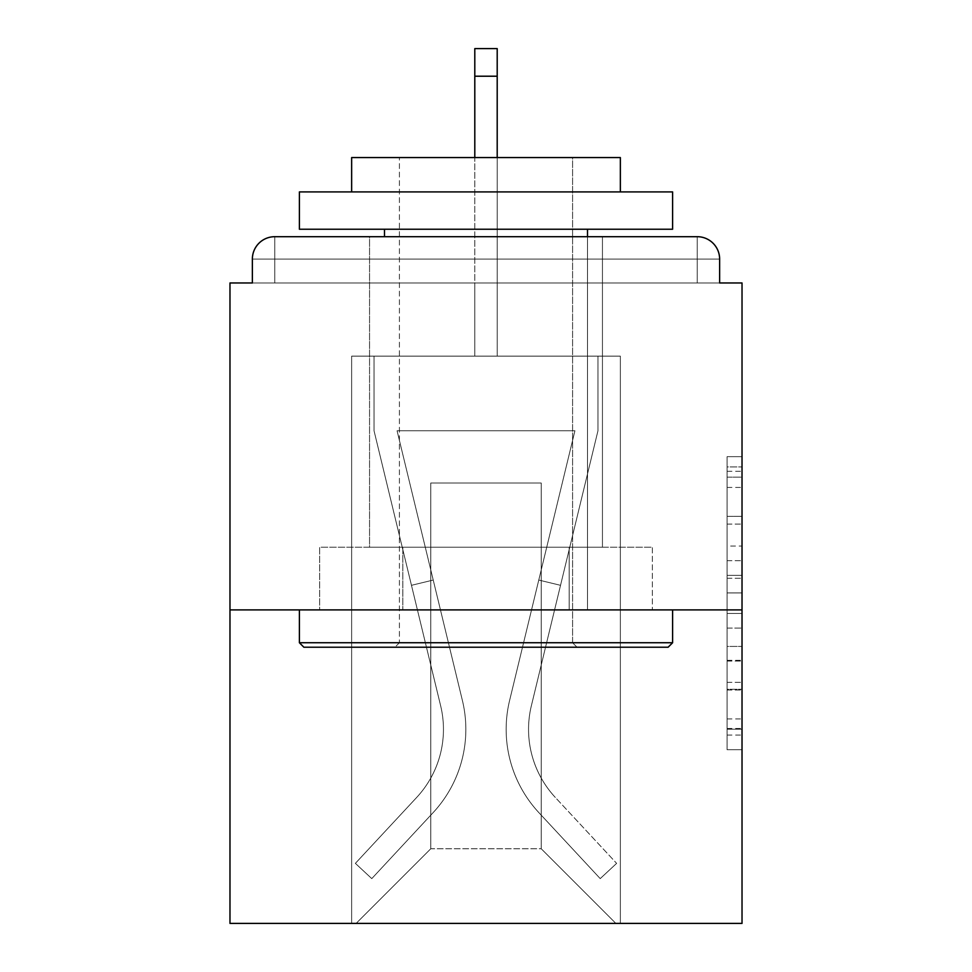 <?xml version="1.0" encoding="UTF-8"?>
<svg xmlns="http://www.w3.org/2000/svg" width="972" height="972" viewBox="0 0 972 972"><rect width="100%" height="100%" fill="white"/><g stroke="black" fill="none" stroke-linecap="round" stroke-linejoin="round"><path stroke-width="0.73" stroke-dasharray="4.86 3.65" d="M727.092 546.045L727.092 592.932L742.025 592.932L742.025 735.063L742.025 471.311L742.025 592.932L727.092 592.932L727.092 466.912L727.092 749.716L727.092 456.658L727.092 729.207L742.025 729.207L727.092 729.207L742.025 729.207L727.092 729.207L727.092 682.32L727.092 749.716L742.025 749.716L742.025 456.658L742.025 728.478L742.025 613.441L727.092 613.441L742.025 613.441L742.025 682.32L742.025 477.167L727.092 477.167L742.025 477.167L742.025 749.716L742.025 471.311L742.025 749.716L727.092 749.716L727.092 456.658L742.025 456.658L742.025 471.311L742.025 456.658L742.025 471.311L742.025 456.658L742.025 466.912L742.025 456.658L727.092 456.658L727.092 477.167L742.025 477.167L727.092 477.167L727.092 546.045L742.025 546.045M602.446 236.694L602.446 547.212L369.554 547.212L602.446 547.212L369.554 547.212L369.554 236.694L602.446 236.694L369.554 236.694L602.446 236.694L369.554 236.694L369.554 547.212L602.446 547.212L602.446 236.694L369.554 236.694M742.025 575.351L742.025 560.698L742.025 575.351L727.092 575.351L727.092 516.363L727.092 690.011L727.092 646.416L742.025 646.416L727.092 646.416L727.092 749.716L742.025 749.716L727.092 749.716L742.025 749.716L727.092 749.716L727.092 456.658L742.025 456.658L727.092 456.658L742.025 456.658L727.092 456.658L727.092 575.351L742.025 575.351M742.025 609.906L742.025 923.4L229.975 923.4L229.975 609.906L742.025 609.906L742.025 282.974L719.632 282.974L719.632 259.087L719.632 282.974L252.368 282.974L252.368 259.087L252.368 282.974L229.975 282.974L229.975 609.906L742.025 609.906L229.975 609.906M474.798 76.217L497.202 76.217L474.798 76.217L497.202 76.217L474.798 76.217L497.202 76.217L474.798 76.217L497.202 76.217L474.798 76.217L497.202 76.217L474.798 76.217L497.202 76.217L474.798 76.217L497.202 76.217L474.798 76.217L497.202 76.217L474.798 76.217L497.202 76.217L474.798 76.217L497.202 76.217L474.798 76.217L497.202 76.217L474.798 76.217L497.202 76.217L497.202 48.6L474.798 48.6L474.798 356.129L351.645 356.129L351.645 923.4L620.355 923.4L620.355 356.129L351.645 356.129L351.645 923.4L356.129 923.4L430.766 848.763L430.766 483.011L430.766 848.763L430.766 483.011L541.234 483.011L541.234 848.763L615.871 923.4L620.355 923.4L620.355 356.129L351.645 356.129L351.645 923.4L356.129 923.4L430.766 848.763L430.766 483.011L430.766 848.763L430.766 483.011L541.234 483.011L541.234 848.763L615.871 923.4L620.355 923.4L620.355 356.129L351.645 356.129L351.645 923.4L356.129 923.4L430.766 848.763L430.766 483.011L541.234 483.011L541.234 848.763L615.871 923.4L620.355 923.4L620.355 356.129L351.645 356.129L351.645 923.4L356.129 923.4L430.766 848.763L430.766 483.011L541.234 483.011L541.234 848.763L615.871 923.4L620.355 923.4L620.355 356.129L351.645 356.129L351.645 923.4L356.129 923.4L430.766 848.763L430.766 483.011L541.234 483.011L541.234 848.763L615.871 923.4L620.355 923.4L620.355 356.129L351.645 356.129L351.645 923.4L356.129 923.4L430.766 848.763L430.766 483.011L541.234 483.011L541.234 848.763L615.871 923.4L620.355 923.4L620.355 356.129L351.645 356.129L351.645 923.4L356.129 923.4L430.766 848.763L430.766 483.011L541.234 483.011L541.234 848.763L615.871 923.4L620.355 923.4L620.355 356.129L351.645 356.129L351.645 923.4L356.129 923.4L430.766 848.763L430.766 483.011L541.234 483.011L541.234 848.763L615.871 923.4L620.355 923.4L620.355 356.129L351.645 356.129L351.645 923.4L356.129 923.4L430.766 848.763L430.766 483.011L541.234 483.011L541.234 848.763L615.871 923.4L620.355 923.4L620.355 356.129L351.645 356.129L351.645 923.4L356.129 923.4L430.766 848.763L430.766 483.011L541.234 483.011L541.234 848.763L615.871 923.4L620.355 923.4L620.355 356.129L351.645 356.129L351.645 923.4L356.129 923.4L430.766 848.763L430.766 483.011L541.234 483.011L541.234 848.763L615.871 923.4L620.355 923.4L620.355 356.129L351.645 356.129L351.645 923.4L356.129 923.4L430.766 848.763L430.766 483.011L541.234 483.011L541.234 848.763L615.871 923.4L620.355 923.4L620.355 356.129L497.202 356.129L620.355 356.129L497.202 356.129L620.355 356.129L497.202 356.129L620.355 356.129L497.202 356.129L620.355 356.129L497.202 356.129L620.355 356.129L497.202 356.129L620.355 356.129L620.355 923.4L620.355 356.129L620.355 923.4L620.355 356.129L620.355 923.4L620.355 356.129L620.355 923.4L620.355 356.129L620.355 923.4L620.355 356.129L620.355 923.4L356.129 923.4L430.766 848.763L430.766 483.011L541.234 483.011L541.234 848.763L615.871 923.4L541.234 848.763L615.871 923.4L541.234 848.763L615.871 923.4L541.234 848.763L615.871 923.4L541.234 848.763L615.871 923.4L541.234 848.763L615.871 923.4L541.234 848.763L430.766 848.763L430.766 483.011L541.234 483.011L541.234 848.763L615.871 923.4L541.234 848.763L541.234 483.011L430.766 483.011L541.234 483.011L541.234 848.763L541.234 483.011L430.766 483.011L430.766 848.763L430.766 483.011L541.234 483.011L541.234 848.763L541.234 483.011L430.766 483.011L430.766 848.763L430.766 483.011L541.234 483.011L541.234 848.763L541.234 483.011L430.766 483.011L430.766 848.763L430.766 483.011L541.234 483.011L541.234 848.763L541.234 483.011L430.766 483.011L430.766 848.763L541.234 848.763L541.234 483.011L430.766 483.011L541.234 483.011L541.234 848.763L541.234 483.011L430.766 483.011L430.766 848.763L356.129 923.4L430.766 848.763L356.129 923.4L430.766 848.763L356.129 923.4L430.766 848.763L356.129 923.4L430.766 848.763L356.129 923.4L430.766 848.763L356.129 923.4L430.766 848.763L356.129 923.4L351.645 923.4L356.129 923.4L351.645 923.4L356.129 923.4L351.645 923.4L356.129 923.4L351.645 923.4L356.129 923.4L351.645 923.4L356.129 923.4L351.645 923.4L351.645 356.129L351.645 923.4L351.645 356.129L351.645 923.4L351.645 356.129L351.645 923.4L351.645 356.129L351.645 923.4L351.645 356.129L351.645 923.4L351.645 356.129L497.202 356.129L497.202 48.6L497.202 356.129L474.798 356.129L497.202 356.129L497.202 48.6L497.202 356.129L497.202 48.6L497.202 356.129L474.798 356.129L497.202 356.129L497.202 48.6L497.202 356.129L497.202 48.6L497.202 356.129L474.798 356.129L497.202 356.129L497.202 48.6L497.202 356.129L497.202 48.6L497.202 356.129L474.798 356.129L497.202 356.129L497.202 48.6L497.202 356.129L497.202 48.6L497.202 356.129L474.798 356.129L497.202 356.129L497.202 48.6L497.202 356.129L497.202 48.6L497.202 356.129L474.798 356.129L474.798 282.974L497.202 282.974L474.798 282.974L474.798 356.129L474.798 282.974L497.202 282.974L474.798 282.974L497.202 282.974L474.798 282.974L497.202 282.974L474.798 282.974L497.202 282.974L474.798 282.974L497.202 282.974L474.798 282.974L497.202 282.974L474.798 282.974L497.202 282.974L474.798 282.974L497.202 282.974L474.798 282.974L497.202 282.974L474.798 282.974L497.202 282.974L474.798 282.974L497.202 282.974L474.798 282.974L474.798 356.129L474.798 157.573M274.76 236.694L697.24 236.694L274.76 236.694L697.24 236.694L274.76 236.694L697.24 236.694L274.76 236.694L697.24 236.694L697.24 259.087L719.632 259.087A22.392 22.392 0 0 0 697.24 236.694A22.392 22.392 0 0 1 719.632 259.087A22.392 22.392 0 0 0 697.24 236.694A22.392 22.392 0 0 1 719.632 259.087A22.392 22.392 0 0 0 697.24 236.694A22.392 22.392 0 0 1 719.632 259.087A22.392 22.392 0 0 0 697.24 236.694A22.392 22.392 0 0 1 719.632 259.087A22.392 22.392 0 0 0 697.24 236.694A22.392 22.392 0 0 1 719.632 259.087L719.632 282.974L719.632 259.087A22.392 22.392 0 0 0 697.24 236.694L274.76 236.694L697.24 236.694A22.392 22.392 0 0 1 719.632 259.087A22.392 22.392 0 0 0 697.24 236.694L274.76 236.694L697.24 236.694A22.392 22.392 0 0 1 719.632 259.087A22.392 22.392 0 0 0 697.24 236.694L274.76 236.694A22.392 22.392 0 0 0 252.368 259.087A22.392 22.392 0 0 1 274.76 236.694A22.392 22.392 0 0 0 252.368 259.087L252.368 282.974L719.632 282.974L252.368 282.974L719.632 282.974L252.368 282.974L719.632 282.974L252.368 282.974L719.632 282.974L252.368 282.974L719.632 282.974L252.368 282.974L719.632 282.974L252.368 282.974L719.632 282.974L252.368 282.974L719.632 282.974L252.368 282.974L719.632 282.974L252.368 282.974L719.632 282.974L719.632 259.087A22.392 22.392 0 0 0 697.24 236.694L274.76 236.694A22.392 22.392 0 0 0 252.368 259.087A22.392 22.392 0 0 1 274.76 236.694A22.392 22.392 0 0 0 252.368 259.087L252.368 282.974L274.76 282.974L252.368 282.974L252.368 259.087A22.392 22.392 0 0 1 274.76 236.694A22.392 22.392 0 0 0 252.368 259.087L274.76 259.087L274.76 282.974L697.24 282.974L274.76 282.974L274.76 259.087L697.24 259.087L274.76 259.087L274.76 282.974L274.76 259.087L697.24 259.087L697.24 282.974L697.24 259.087L274.76 259.087L274.76 282.974L274.76 259.087L697.24 259.087L697.24 282.974L697.24 259.087L274.76 259.087L274.76 282.974L274.76 259.087L697.24 259.087L697.24 282.974L697.24 259.087L274.76 259.087L274.76 282.974L274.76 259.087L697.24 259.087L697.24 282.974L697.24 259.087L274.76 259.087L274.76 282.974L274.76 259.087L697.24 259.087L697.24 282.974L697.24 259.087L274.76 259.087L274.76 282.974L274.76 259.087L697.24 259.087L697.24 282.974L697.24 259.087L274.76 259.087L274.76 282.974L274.76 259.087L697.24 259.087L697.24 282.974L697.24 259.087L274.76 259.087L274.76 282.974L274.76 259.087L697.24 259.087L697.24 282.974L697.24 259.087L274.76 259.087L274.76 282.974L274.76 259.087L697.24 259.087L697.24 282.974L697.24 259.087L274.76 259.087L274.76 282.974L274.76 259.087L697.24 259.087L697.24 282.974L697.24 259.087L274.76 259.087L274.76 282.974L274.76 259.087L697.24 259.087L697.24 282.974L697.24 259.087L274.76 259.087L274.76 236.694A22.392 22.392 0 0 0 252.368 259.087L274.76 259.087L274.76 236.694A22.392 22.392 0 0 0 252.368 259.087L274.76 259.087L274.76 236.694A22.392 22.392 0 0 0 252.368 259.087L274.76 259.087L274.76 236.694A22.392 22.392 0 0 0 252.368 259.087L274.76 259.087L274.76 236.694A22.392 22.392 0 0 0 252.368 259.087L274.76 259.087L274.76 236.694A22.392 22.392 0 0 0 252.368 259.087L274.76 259.087L274.76 236.694A22.392 22.392 0 0 0 252.368 259.087L274.76 259.087L274.76 236.694A22.392 22.392 0 0 0 252.368 259.087L274.76 259.087L274.76 236.694L274.76 259.087L252.368 259.087L274.76 259.087L274.76 236.694L274.76 259.087L252.368 259.087L274.76 259.087L274.76 236.694L274.76 259.087L252.368 259.087L274.76 259.087L274.76 236.694L274.76 259.087L252.368 259.087L274.76 259.087L274.76 236.694L274.76 259.087L252.368 259.087L274.76 259.087L274.76 236.694L274.76 259.087L252.368 259.087L274.76 259.087L274.76 236.694L274.76 259.087L252.368 259.087L274.76 259.087L274.76 236.694L274.76 259.087L252.368 259.087M319.654 609.906L652.346 609.906L319.654 609.906L319.654 547.212L652.346 547.212L402.833 547.212L402.833 609.906L402.833 547.212L569.167 547.212L569.167 609.906L569.167 547.212L652.346 547.212L652.346 609.906L652.346 547.212L319.654 547.212L319.654 609.906M727.092 592.932L742.025 592.932L727.092 592.932M727.092 466.912L727.092 456.658L727.092 466.912L742.025 466.912L727.092 466.912M727.092 689.269L727.092 628.094L727.092 689.269L742.025 689.269L727.092 689.269M727.092 628.094L727.092 613.441L742.025 613.441L727.092 613.441L727.092 628.094L742.025 628.094L727.092 628.094M727.092 516.363L727.092 477.167L727.092 516.363L742.025 516.363L727.092 516.363M727.092 456.658L742.025 456.658L727.092 456.658L727.092 471.311L727.092 456.658L742.025 456.658M727.092 749.716L742.025 749.716L727.092 749.716L727.092 735.063L727.092 749.716M569.167 547.212L569.167 609.906L569.167 547.212M402.833 547.212L402.833 609.906L402.833 547.212M509.595 700.52A122.411 122.411 0 0 0 538.925 812.689L600.222 878.615L616.625 863.367L600.222 878.615L538.925 812.689L600.222 878.615L616.625 863.367L600.222 878.615L538.925 812.689L600.222 878.615L616.625 863.367L600.222 878.615L538.925 812.689L600.222 878.615L616.625 863.367L600.222 878.615L538.925 812.689L600.222 878.615L616.625 863.367L600.222 878.615L538.925 812.689L600.222 878.615L616.625 863.367L600.222 878.615L538.925 812.689L600.222 878.615L616.625 863.367L600.222 878.615L538.925 812.689L600.222 878.615L616.625 863.367L600.222 878.615L538.925 812.689L600.222 878.615L616.625 863.367L600.222 878.615L538.925 812.689L600.222 878.615L616.625 863.367L600.222 878.615L538.925 812.689L600.222 878.615L616.625 863.367L600.222 878.615L538.925 812.689L600.222 878.615L616.625 863.367L600.222 878.615L538.925 812.689L600.222 878.615L616.625 863.367L600.222 878.615L538.925 812.689L600.222 878.615L616.625 863.367L600.222 878.615L538.925 812.689L600.222 878.615L616.625 863.367L600.222 878.615L538.925 812.689L600.222 878.615L616.625 863.367L600.222 878.615L538.925 812.689L600.222 878.615L616.625 863.367L600.222 878.615L538.925 812.689L600.222 878.615L616.625 863.367L600.222 878.615L538.925 812.689L600.222 878.615L616.625 863.367L600.222 878.615L538.925 812.689L600.222 878.615L616.625 863.367L600.222 878.615L538.925 812.689L600.222 878.615L616.625 863.367L600.222 878.615L538.925 812.689L600.222 878.615L616.625 863.367L600.222 878.615L538.925 812.689L600.222 878.615L616.625 863.367L600.222 878.615L538.925 812.689L600.222 878.615L616.625 863.367L600.222 878.615L538.925 812.689A122.411 122.411 0 0 1 506.157 729.328A122.411 122.411 0 0 0 538.925 812.689A122.411 122.411 0 0 1 506.157 729.328A122.411 122.411 0 0 0 538.925 812.689A122.411 122.411 0 0 1 506.157 729.328A122.411 122.411 0 0 0 538.925 812.689A122.411 122.411 0 0 1 506.157 729.328A122.411 122.411 0 0 0 538.925 812.689A122.411 122.411 0 0 1 506.157 729.328A122.411 122.411 0 0 0 538.925 812.689A122.411 122.411 0 0 1 506.157 729.328A122.411 122.411 0 0 0 538.925 812.689A122.411 122.411 0 0 1 506.157 729.328A122.411 122.411 0 0 0 538.925 812.689A122.411 122.411 0 0 1 506.157 729.328A122.411 122.411 0 0 0 538.925 812.689A122.411 122.411 0 0 1 506.157 729.328A122.411 122.411 0 0 0 538.925 812.689A122.411 122.411 0 0 1 506.157 729.328A122.411 122.411 0 0 0 538.925 812.689A122.411 122.411 0 0 1 506.157 729.328A122.411 122.411 0 0 0 538.925 812.689A122.411 122.411 0 0 1 506.157 729.328A122.411 122.411 0 0 0 538.925 812.689A122.411 122.411 0 0 1 506.157 729.328A122.411 122.411 0 0 0 538.925 812.689A122.411 122.411 0 0 1 506.157 729.328A122.411 122.411 0 0 0 538.925 812.689A122.411 122.411 0 0 1 506.157 729.328A122.411 122.411 0 0 0 538.925 812.689A122.411 122.411 0 0 1 506.157 729.328A122.411 122.411 0 0 0 538.925 812.689A122.411 122.411 0 0 1 506.157 729.328A122.411 122.411 0 0 0 538.925 812.689A122.411 122.411 0 0 1 506.157 729.328A122.411 122.411 0 0 0 538.925 812.689A122.411 122.411 0 0 1 506.157 729.328A122.411 122.411 0 0 0 538.925 812.689A122.411 122.411 0 0 1 506.157 729.328A122.411 122.411 0 0 0 538.925 812.689A122.411 122.411 0 0 1 506.157 729.328A122.411 122.411 0 0 0 538.925 812.689A122.411 122.411 0 0 1 506.157 729.328A122.411 122.411 0 0 0 538.925 812.689A122.411 122.411 0 0 1 506.157 729.328A122.411 122.411 0 0 0 538.925 812.689A122.411 122.411 0 0 1 509.595 700.52A122.411 122.411 0 0 0 506.157 729.328A122.411 122.411 0 0 1 509.595 700.52A122.411 122.411 0 0 0 506.157 729.328A122.411 122.411 0 0 1 509.595 700.52A122.411 122.411 0 0 0 506.157 729.328A122.411 122.411 0 0 1 509.595 700.52A122.411 122.411 0 0 0 506.157 729.328A122.411 122.411 0 0 1 509.595 700.52A122.411 122.411 0 0 0 506.157 729.328A122.411 122.411 0 0 1 509.595 700.52A122.411 122.411 0 0 0 506.157 729.328A122.411 122.411 0 0 1 509.595 700.52A122.411 122.411 0 0 0 506.157 729.328A122.411 122.411 0 0 1 509.595 700.52A122.411 122.411 0 0 0 506.157 729.328A122.411 122.411 0 0 1 509.595 700.52A122.411 122.411 0 0 0 506.157 729.328A122.411 122.411 0 0 1 509.595 700.52A122.411 122.411 0 0 0 506.157 729.328A122.411 122.411 0 0 1 509.595 700.52A122.411 122.411 0 0 0 506.157 729.328A122.411 122.411 0 0 1 509.595 700.52A122.411 122.411 0 0 0 506.157 729.328A122.411 122.411 0 0 1 509.595 700.52A122.411 122.411 0 0 0 506.157 729.328A122.411 122.411 0 0 1 509.595 700.52A122.411 122.411 0 0 0 506.157 729.328A122.411 122.411 0 0 1 509.595 700.52A122.411 122.411 0 0 0 506.157 729.328A122.411 122.411 0 0 1 509.595 700.52A122.411 122.411 0 0 0 506.157 729.328A122.411 122.411 0 0 1 509.595 700.52A122.411 122.411 0 0 0 506.157 729.328A122.411 122.411 0 0 1 509.595 700.52A122.411 122.411 0 0 0 506.157 729.328A122.411 122.411 0 0 1 509.595 700.52A122.411 122.411 0 0 0 506.157 729.328A122.411 122.411 0 0 1 509.595 700.52A122.411 122.411 0 0 0 506.157 729.328A122.411 122.411 0 0 1 509.595 700.52A122.411 122.411 0 0 0 506.157 729.328A122.411 122.411 0 0 1 509.595 700.52A122.411 122.411 0 0 0 506.157 729.328A122.411 122.411 0 0 1 509.595 700.52A122.411 122.411 0 0 0 506.157 729.328A122.411 122.411 0 0 1 509.595 700.52L574.926 430.766L509.595 700.52L538.767 580.053L560.528 585.314L531.356 705.793A100.019 100.019 0 0 0 555.316 797.441L616.625 863.367L555.316 797.441A100.019 100.019 0 0 1 528.549 729.328A100.019 100.019 0 0 0 555.316 797.441A100.019 100.019 0 0 1 528.549 729.328A100.019 100.019 0 0 0 555.316 797.441A100.019 100.019 0 0 1 528.549 729.328A100.019 100.019 0 0 0 555.316 797.441A100.019 100.019 0 0 1 528.549 729.328A100.019 100.019 0 0 0 555.316 797.441A100.019 100.019 0 0 1 528.549 729.328A100.019 100.019 0 0 0 555.316 797.441A100.019 100.019 0 0 1 528.549 729.328A100.019 100.019 0 0 0 555.316 797.441A100.019 100.019 0 0 1 528.549 729.328A100.019 100.019 0 0 0 555.316 797.441A100.019 100.019 0 0 1 528.549 729.328A100.019 100.019 0 0 0 555.316 797.441A100.019 100.019 0 0 1 528.549 729.328A100.019 100.019 0 0 0 555.316 797.441A100.019 100.019 0 0 1 528.549 729.328A100.019 100.019 0 0 0 555.316 797.441A100.019 100.019 0 0 1 528.549 729.328A100.019 100.019 0 0 0 555.316 797.441A100.019 100.019 0 0 1 528.549 729.328A100.019 100.019 0 0 0 555.316 797.441A100.019 100.019 0 0 1 528.549 729.328A100.019 100.019 0 0 0 555.316 797.441A100.019 100.019 0 0 1 528.549 729.328A100.019 100.019 0 0 0 555.316 797.441A100.019 100.019 0 0 1 528.549 729.328A100.019 100.019 0 0 0 555.316 797.441A100.019 100.019 0 0 1 528.549 729.328A100.019 100.019 0 0 0 555.316 797.441A100.019 100.019 0 0 1 528.549 729.328A100.019 100.019 0 0 0 555.316 797.441A100.019 100.019 0 0 1 528.549 729.328A100.019 100.019 0 0 0 555.316 797.441A100.019 100.019 0 0 1 528.549 729.328A100.019 100.019 0 0 0 555.316 797.441A100.019 100.019 0 0 1 528.549 729.328A100.019 100.019 0 0 0 555.316 797.441A100.019 100.019 0 0 1 528.549 729.328A100.019 100.019 0 0 0 555.316 797.441A100.019 100.019 0 0 1 528.549 729.328A100.019 100.019 0 0 0 555.316 797.441A100.019 100.019 0 0 1 528.549 729.328A100.019 100.019 0 0 0 555.316 797.441A100.019 100.019 0 0 1 531.356 705.793A100.019 100.019 0 0 0 528.549 729.328A100.019 100.019 0 0 1 531.356 705.793A100.019 100.019 0 0 0 528.549 729.328A100.019 100.019 0 0 1 531.356 705.793A100.019 100.019 0 0 0 528.549 729.328A100.019 100.019 0 0 1 531.356 705.793A100.019 100.019 0 0 0 528.549 729.328A100.019 100.019 0 0 1 531.356 705.793A100.019 100.019 0 0 0 528.549 729.328A100.019 100.019 0 0 1 531.356 705.793A100.019 100.019 0 0 0 528.549 729.328A100.019 100.019 0 0 1 531.356 705.793A100.019 100.019 0 0 0 528.549 729.328A100.019 100.019 0 0 1 531.356 705.793A100.019 100.019 0 0 0 528.549 729.328A100.019 100.019 0 0 1 531.356 705.793A100.019 100.019 0 0 0 528.549 729.328A100.019 100.019 0 0 1 531.356 705.793A100.019 100.019 0 0 0 528.549 729.328A100.019 100.019 0 0 1 531.356 705.793A100.019 100.019 0 0 0 528.549 729.328A100.019 100.019 0 0 1 531.356 705.793A100.019 100.019 0 0 0 528.549 729.328A100.019 100.019 0 0 1 531.356 705.793A100.019 100.019 0 0 0 528.549 729.328A100.019 100.019 0 0 1 531.356 705.793A100.019 100.019 0 0 0 528.549 729.328A100.019 100.019 0 0 1 531.356 705.793A100.019 100.019 0 0 0 528.549 729.328A100.019 100.019 0 0 1 531.356 705.793A100.019 100.019 0 0 0 528.549 729.328A100.019 100.019 0 0 1 531.356 705.793A100.019 100.019 0 0 0 528.549 729.328A100.019 100.019 0 0 1 531.356 705.793A100.019 100.019 0 0 0 528.549 729.328A100.019 100.019 0 0 1 531.356 705.793A100.019 100.019 0 0 0 528.549 729.328A100.019 100.019 0 0 1 531.356 705.793A100.019 100.019 0 0 0 528.549 729.328A100.019 100.019 0 0 1 531.356 705.793A100.019 100.019 0 0 0 528.549 729.328A100.019 100.019 0 0 1 531.356 705.793A100.019 100.019 0 0 0 528.549 729.328A100.019 100.019 0 0 1 531.356 705.793A100.019 100.019 0 0 0 528.549 729.328A100.019 100.019 0 0 1 531.356 705.793L597.962 430.766L531.356 705.793L597.962 430.766L597.962 356.129L374.038 356.129L597.962 356.129L374.038 356.129L597.962 356.129L374.038 356.129L597.962 356.129L374.038 356.129L597.962 356.129L374.038 356.129L597.962 356.129L374.038 356.129L597.962 356.129L374.038 356.129L597.962 356.129L374.038 356.129L597.962 356.129L374.038 356.129L597.962 356.129L374.038 356.129L597.962 356.129L374.038 356.129L597.962 356.129L374.038 356.129L597.962 356.129L597.962 430.766L531.356 705.793L597.962 430.766L597.962 356.129L597.962 430.766L531.356 705.793L597.962 430.766L597.962 356.129L597.962 430.766L531.356 705.793L597.962 430.766L597.962 356.129L597.962 430.766L531.356 705.793L597.962 430.766L597.962 356.129L597.962 430.766L531.356 705.793L597.962 430.766L597.962 356.129L597.962 430.766L531.356 705.793L597.962 430.766L597.962 356.129L597.962 430.766L531.356 705.793L597.962 430.766L597.962 356.129L597.962 430.766L531.356 705.793L597.962 430.766L597.962 356.129L597.962 430.766L531.356 705.793L597.962 430.766L597.962 356.129L597.962 430.766L531.356 705.793L597.962 430.766L597.962 356.129L597.962 430.766L531.356 705.793L560.528 585.314L538.767 580.053L509.595 700.52L574.926 430.766L397.074 430.766L462.405 700.52A122.411 122.411 0 0 1 433.075 812.689A122.411 122.411 0 0 0 462.405 700.52A122.411 122.411 0 0 1 433.075 812.689L371.778 878.615L433.075 812.689L371.778 878.615L355.375 863.367L371.778 878.615L355.375 863.367L371.778 878.615L433.075 812.689A122.411 122.411 0 0 0 462.405 700.52A122.411 122.411 0 0 1 433.075 812.689A122.411 122.411 0 0 0 462.405 700.52A122.411 122.411 0 0 1 433.075 812.689L371.778 878.615L433.075 812.689L371.778 878.615L355.375 863.367L371.778 878.615L355.375 863.367L371.778 878.615L433.075 812.689A122.411 122.411 0 0 0 462.405 700.52A122.411 122.411 0 0 1 433.075 812.689A122.411 122.411 0 0 0 462.405 700.52A122.411 122.411 0 0 1 433.075 812.689L371.778 878.615L433.075 812.689L371.778 878.615L355.375 863.367L371.778 878.615L355.375 863.367L371.778 878.615L433.075 812.689A122.411 122.411 0 0 0 462.405 700.52A122.411 122.411 0 0 1 433.075 812.689A122.411 122.411 0 0 0 462.405 700.52A122.411 122.411 0 0 1 433.075 812.689L371.778 878.615L433.075 812.689L371.778 878.615L355.375 863.367L371.778 878.615L355.375 863.367L371.778 878.615L433.075 812.689A122.411 122.411 0 0 0 462.405 700.52A122.411 122.411 0 0 1 433.075 812.689A122.411 122.411 0 0 0 462.405 700.52A122.411 122.411 0 0 1 433.075 812.689L371.778 878.615L433.075 812.689L371.778 878.615L355.375 863.367L371.778 878.615L355.375 863.367L371.778 878.615L433.075 812.689A122.411 122.411 0 0 0 462.405 700.52A122.411 122.411 0 0 1 433.075 812.689A122.411 122.411 0 0 0 462.405 700.52A122.411 122.411 0 0 1 433.075 812.689L371.778 878.615L433.075 812.689L371.778 878.615L355.375 863.367L371.778 878.615L355.375 863.367L371.778 878.615L433.075 812.689A122.411 122.411 0 0 0 462.405 700.52A122.411 122.411 0 0 1 433.075 812.689A122.411 122.411 0 0 0 462.405 700.52A122.411 122.411 0 0 1 433.075 812.689L371.778 878.615L433.075 812.689L371.778 878.615L355.375 863.367L371.778 878.615L355.375 863.367L371.778 878.615L433.075 812.689A122.411 122.411 0 0 0 462.405 700.52A122.411 122.411 0 0 1 433.075 812.689A122.411 122.411 0 0 0 462.405 700.52A122.411 122.411 0 0 1 433.075 812.689L371.778 878.615L433.075 812.689L371.778 878.615L355.375 863.367L371.778 878.615L355.375 863.367L371.778 878.615L433.075 812.689A122.411 122.411 0 0 0 462.405 700.52A122.411 122.411 0 0 1 433.075 812.689A122.411 122.411 0 0 0 462.405 700.52A122.411 122.411 0 0 1 433.075 812.689L371.778 878.615L433.075 812.689L371.778 878.615L355.375 863.367L371.778 878.615L355.375 863.367L371.778 878.615L433.075 812.689A122.411 122.411 0 0 0 462.405 700.52A122.411 122.411 0 0 1 433.075 812.689A122.411 122.411 0 0 0 462.405 700.52A122.411 122.411 0 0 1 433.075 812.689L371.778 878.615L433.075 812.689L371.778 878.615L355.375 863.367L371.778 878.615L355.375 863.367L371.778 878.615L433.075 812.689A122.411 122.411 0 0 0 462.405 700.52A122.411 122.411 0 0 1 433.075 812.689A122.411 122.411 0 0 0 462.405 700.52A122.411 122.411 0 0 1 433.075 812.689L371.778 878.615L433.075 812.689L371.778 878.615L355.375 863.367L371.778 878.615L355.375 863.367L371.778 878.615L433.075 812.689A122.411 122.411 0 0 0 462.405 700.52A122.411 122.411 0 0 1 433.075 812.689A122.411 122.411 0 0 0 462.405 700.52A122.411 122.411 0 0 1 433.075 812.689L371.778 878.615L433.075 812.689L371.778 878.615L355.375 863.367L371.778 878.615L355.375 863.367L371.778 878.615L433.075 812.689A122.411 122.411 0 0 0 462.405 700.52L397.074 430.766L574.926 430.766L509.595 700.52L538.767 580.053L560.528 585.314L538.767 580.053L509.595 700.52L574.926 430.766L397.074 430.766L462.405 700.52L433.233 580.053L411.472 585.314L440.644 705.793A100.019 100.019 0 0 1 416.684 797.441L355.375 863.367L416.684 797.441A100.019 100.019 0 0 0 440.644 705.793A100.019 100.019 0 0 1 416.684 797.441L355.375 863.367L416.684 797.441A100.019 100.019 0 0 0 440.644 705.793A100.019 100.019 0 0 1 416.684 797.441L355.375 863.367L416.684 797.441A100.019 100.019 0 0 0 440.644 705.793A100.019 100.019 0 0 1 416.684 797.441L355.375 863.367L416.684 797.441A100.019 100.019 0 0 0 440.644 705.793A100.019 100.019 0 0 1 416.684 797.441L355.375 863.367L416.684 797.441A100.019 100.019 0 0 0 440.644 705.793A100.019 100.019 0 0 1 416.684 797.441L355.375 863.367L416.684 797.441A100.019 100.019 0 0 0 440.644 705.793A100.019 100.019 0 0 1 416.684 797.441L355.375 863.367L416.684 797.441A100.019 100.019 0 0 0 440.644 705.793A100.019 100.019 0 0 1 416.684 797.441L355.375 863.367L416.684 797.441A100.019 100.019 0 0 0 440.644 705.793A100.019 100.019 0 0 1 416.684 797.441L355.375 863.367L416.684 797.441A100.019 100.019 0 0 0 440.644 705.793A100.019 100.019 0 0 1 416.684 797.441L355.375 863.367L416.684 797.441A100.019 100.019 0 0 0 440.644 705.793A100.019 100.019 0 0 1 416.684 797.441L355.375 863.367L416.684 797.441A100.019 100.019 0 0 0 440.644 705.793A100.019 100.019 0 0 1 416.684 797.441L355.375 863.367L416.684 797.441A100.019 100.019 0 0 0 440.644 705.793A100.019 100.019 0 0 1 416.684 797.441L355.375 863.367L416.684 797.441A100.019 100.019 0 0 0 440.644 705.793A100.019 100.019 0 0 1 416.684 797.441L355.375 863.367L416.684 797.441A100.019 100.019 0 0 0 440.644 705.793A100.019 100.019 0 0 1 416.684 797.441L355.375 863.367L416.684 797.441A100.019 100.019 0 0 0 440.644 705.793A100.019 100.019 0 0 1 416.684 797.441L355.375 863.367L416.684 797.441A100.019 100.019 0 0 0 440.644 705.793A100.019 100.019 0 0 1 416.684 797.441L355.375 863.367L416.684 797.441A100.019 100.019 0 0 0 440.644 705.793A100.019 100.019 0 0 1 416.684 797.441L355.375 863.367L416.684 797.441A100.019 100.019 0 0 0 440.644 705.793A100.019 100.019 0 0 1 416.684 797.441L355.375 863.367L416.684 797.441A100.019 100.019 0 0 0 440.644 705.793A100.019 100.019 0 0 1 416.684 797.441L355.375 863.367L416.684 797.441A100.019 100.019 0 0 0 440.644 705.793A100.019 100.019 0 0 1 416.684 797.441L355.375 863.367L416.684 797.441A100.019 100.019 0 0 0 440.644 705.793A100.019 100.019 0 0 1 416.684 797.441L355.375 863.367L416.684 797.441A100.019 100.019 0 0 0 440.644 705.793A100.019 100.019 0 0 1 416.684 797.441L355.375 863.367L416.684 797.441A100.019 100.019 0 0 0 440.644 705.793A100.019 100.019 0 0 1 416.684 797.441L355.375 863.367L416.684 797.441A100.019 100.019 0 0 0 440.644 705.793L374.038 430.766L440.644 705.793L374.038 430.766L374.038 356.129L374.038 430.766L440.644 705.793L374.038 430.766L374.038 356.129L374.038 430.766L440.644 705.793L374.038 430.766L374.038 356.129L374.038 430.766L440.644 705.793L374.038 430.766L374.038 356.129L374.038 430.766L440.644 705.793L374.038 430.766L374.038 356.129L374.038 430.766L440.644 705.793L374.038 430.766L374.038 356.129L374.038 430.766L440.644 705.793L374.038 430.766L374.038 356.129L374.038 430.766L440.644 705.793L374.038 430.766L374.038 356.129L374.038 430.766L440.644 705.793L374.038 430.766L374.038 356.129L374.038 430.766L440.644 705.793L374.038 430.766L374.038 356.129L374.038 430.766L440.644 705.793L411.472 585.314L433.233 580.053L462.405 700.52L397.074 430.766L574.926 430.766L509.595 700.52L538.767 580.053L560.528 585.314L538.767 580.053L509.595 700.52L574.926 430.766L397.074 430.766L462.405 700.52L433.233 580.053L411.472 585.314L433.233 580.053L462.405 700.52L397.074 430.766L574.926 430.766L509.595 700.52L538.767 580.053L560.528 585.314L538.767 580.053L509.595 700.52L574.926 430.766L397.074 430.766L462.405 700.52L433.233 580.053L411.472 585.314L433.233 580.053L462.405 700.52L397.074 430.766L574.926 430.766L509.595 700.52L538.767 580.053L560.528 585.314L538.767 580.053L509.595 700.52L574.926 430.766L397.074 430.766L462.405 700.52L433.233 580.053L411.472 585.314L433.233 580.053L462.405 700.52L397.074 430.766L574.926 430.766L509.595 700.52L538.767 580.053L560.528 585.314L538.767 580.053L509.595 700.52L574.926 430.766L397.074 430.766L462.405 700.52L433.233 580.053L411.472 585.314L433.233 580.053L462.405 700.52L397.074 430.766L574.926 430.766L509.595 700.52L538.767 580.053L560.528 585.314L538.767 580.053L509.595 700.52L574.926 430.766L397.074 430.766L462.405 700.52L433.233 580.053L411.472 585.314L433.233 580.053L462.405 700.52L397.074 430.766L574.926 430.766L509.595 700.52L538.767 580.053L560.528 585.314L538.767 580.053L509.595 700.52L574.926 430.766L397.074 430.766L462.405 700.52L433.233 580.053L411.472 585.314L433.233 580.053L462.405 700.52L397.074 430.766L574.926 430.766L509.595 700.52L538.767 580.053L560.528 585.314L538.767 580.053L509.595 700.52L574.926 430.766L397.074 430.766L462.405 700.52L433.233 580.053L411.472 585.314L433.233 580.053L462.405 700.52L397.074 430.766L574.926 430.766L509.595 700.52L538.767 580.053L560.528 585.314L538.767 580.053L509.595 700.52L574.926 430.766L397.074 430.766L462.405 700.52L433.233 580.053L411.472 585.314L433.233 580.053L462.405 700.52L397.074 430.766L574.926 430.766L509.595 700.52L538.767 580.053L560.528 585.314L538.767 580.053L509.595 700.52L574.926 430.766L397.074 430.766L462.405 700.52L433.233 580.053L411.472 585.314L433.233 580.053L462.405 700.52L397.074 430.766L574.926 430.766L509.595 700.52M672.6 642.747L668.129 647.231L303.872 647.231L668.129 647.231L303.872 647.231L299.4 642.747L672.6 642.747L299.4 642.747L299.4 609.906L672.6 609.906L672.6 642.747L299.4 642.747M572.581 642.747L577.064 647.231L394.936 647.231L577.064 647.231L394.936 647.231L577.064 647.231L572.581 642.747L572.581 157.573L399.419 157.573L572.581 157.573L399.419 157.573L572.581 157.573L572.581 642.747L399.419 642.747L394.936 647.231L399.419 642.747L572.581 642.747L399.419 642.747L399.419 157.573L399.419 642.747L572.581 642.747M299.4 191.909L672.6 191.909L672.6 229.234L299.4 229.234L672.6 229.234L299.4 229.234L299.4 191.909L672.6 191.909L299.4 191.909M620.355 191.909L351.645 191.909L351.645 157.573L620.355 157.573L351.645 157.573L620.355 157.573L620.355 191.909L351.645 191.909M587.513 229.234L384.487 229.234L587.513 229.234L384.487 229.234L587.513 229.234L587.513 609.906L384.487 609.906L587.513 609.906L384.487 609.906L587.513 609.906L587.513 236.694M384.487 229.234L384.487 236.694M672.6 609.906L299.4 609.906M374.038 430.766L374.038 356.129L374.038 430.766L440.644 705.793L374.038 430.766L374.038 356.129L374.038 430.766M433.233 580.053L411.472 585.314L433.233 580.053L462.405 700.52L397.074 430.766L462.405 700.52L433.233 580.053L411.472 585.314L433.233 580.053M574.926 430.766L397.074 430.766L574.926 430.766M597.962 430.766L597.962 356.129L597.962 430.766M538.767 580.053L560.528 585.314L538.767 580.053M497.202 157.573L497.202 76.217M719.632 259.087L697.24 259.087L697.24 282.974L697.24 236.694L697.24 259.087L719.632 259.087L697.24 259.087L697.24 236.694L697.24 259.087L719.632 259.087L697.24 259.087L697.24 236.694L697.24 259.087L719.632 259.087L697.24 259.087L697.24 236.694L697.24 259.087L719.632 259.087L697.24 259.087L697.24 236.694L697.24 259.087L719.632 259.087L697.24 259.087L697.24 236.694L697.24 259.087L719.632 259.087L697.24 259.087L697.24 236.694L697.24 259.087L719.632 259.087L697.24 259.087L697.24 236.694L697.24 259.087L719.632 259.087L697.24 259.087L697.24 236.694L697.24 259.087L719.632 259.087L697.24 259.087L697.24 236.694L697.24 259.087L719.632 259.087L697.24 259.087L697.24 236.694L697.24 259.087L719.632 259.087L697.24 259.087L697.24 236.694M727.092 682.32L742.025 682.32L727.092 682.32M727.092 660.34L742.025 660.34M727.092 524.066L742.025 524.066L727.092 524.066M727.092 471.311L742.025 471.311M727.092 735.063L742.025 735.063M727.092 718.952L742.025 718.952M727.092 487.422L742.025 487.422M727.092 578.279L742.025 578.279L727.092 578.279M727.092 661.069L742.025 661.069L727.092 661.069M727.092 690.011L742.025 690.011L727.092 690.011M727.092 560.698L742.025 560.698L727.092 560.698M727.092 728.478L742.025 728.478M727.092 729.207L742.025 729.207M727.092 477.167L742.025 477.167M497.202 48.6L474.798 48.6L497.202 48.6"/><path stroke-width="1.46" d="M719.632 282.974L719.632 259.087L719.632 282.974L742.025 282.974L742.025 923.4L229.975 923.4L229.975 282.974L252.368 282.974L252.368 259.087L252.368 282.974M742.025 609.906L229.975 609.906M719.632 259.087A22.392 22.392 0 0 0 697.24 236.694L274.76 236.694A22.392 22.392 0 0 0 252.368 259.087M697.24 236.694L602.446 236.694M369.554 236.694L274.76 236.694M668.129 647.231L303.872 647.231L299.4 642.747L672.6 642.747L668.129 647.231M299.4 191.909L672.6 191.909L672.6 229.234L299.4 229.234L299.4 191.909M620.355 191.909L620.355 157.573L351.645 157.573L351.645 191.909M299.4 609.906L299.4 642.747M672.6 609.906L672.6 642.747M384.487 229.234L384.487 236.694M587.513 229.234L587.513 236.694M497.202 76.217L474.798 76.217L474.798 48.6L497.202 48.6L497.202 157.573M474.798 76.217L474.798 157.573"/></g></svg>
